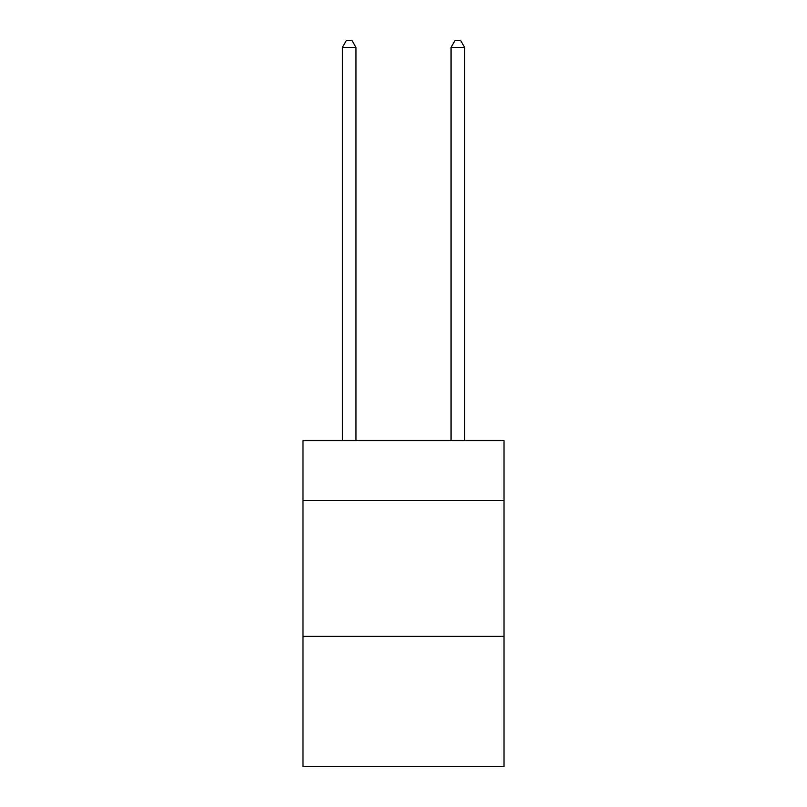 <?xml version="1.0" encoding="UTF-8"?>
<svg xmlns="http://www.w3.org/2000/svg" width="807" height="807" viewBox="0 0 807 807"><rect width="100%" height="100%" fill="white"/><g stroke="black" fill="none" stroke-linecap="round" stroke-linejoin="round"><path stroke-width="1.21" d="M504.002 500.471L504.002 440.713L302.998 440.713L302.998 500.471L504.002 500.471L504.002 766.65L302.998 766.65L302.998 500.471M504.002 636.279L302.998 636.279M355.968 440.713L355.968 47.411L342.39 47.411L342.39 440.713M342.39 47.411L346.465 40.35L351.892 40.35L355.968 47.411M464.61 440.713L464.61 47.411L451.032 47.411L451.032 440.713M451.032 47.411L455.108 40.35L460.535 40.35L464.61 47.411"/></g></svg>
